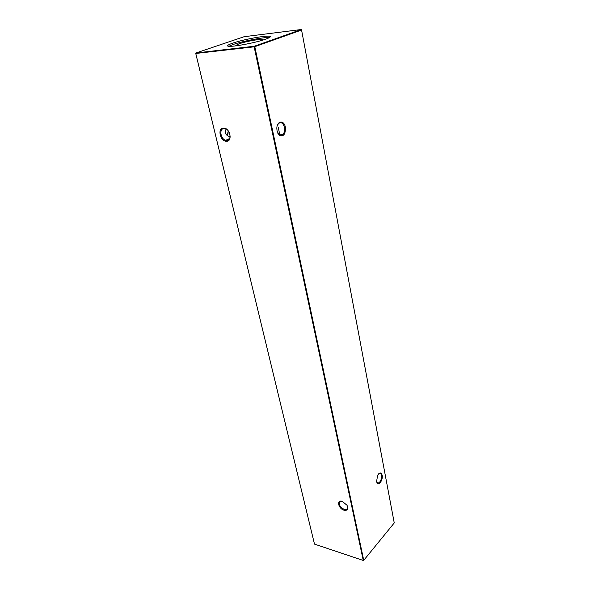 <?xml version="1.0" encoding="UTF-8"?>
<svg xmlns="http://www.w3.org/2000/svg" width="590" height="590" viewBox="0 0 590 590"><rect width="100%" height="100%" fill="white"/><g stroke="black" fill="none" stroke-linecap="round" stroke-linejoin="round"><path stroke-width="0.89" d="M223.455 128.096C229.776 127.536 233.013 141.445 226.575 141.253C220.35 141.755 217.046 128.059 223.455 128.096M226.84 140.435C231.981 140.634 230.498 129.881 225.174 128.686L224.023 128.546C218.846 128.458 220.505 139.225 225.793 140.309L226.84 140.435M342.193 501.338L346.986 505.21C348.675 509.037 347.724 510.719 344.132 510.254C338.291 508.728 336.226 499.428 342.193 501.338M342.333 501.382L340.622 501.382C338.218 503.956 339.457 506.663 344.331 509.502L346.352 509.561C347.591 509.082 347.982 508.005 347.54 506.331M285.331 127.079C285.678 134.085 283.716 136.873 279.461 135.442L277.071 131.069L276.835 128.413C276.828 120.78 284.078 119.748 285.331 127.079M277.728 133.097L279.107 134.837C280.368 135.752 281.578 135.707 282.743 134.697C284.373 132.942 284.933 130.471 284.417 127.293C283.141 123.059 281.201 121.791 278.583 123.48L277.389 125.287M382.165 475.223C383.198 479.766 378.802 486.3 377.04 482.782L376.59 481.492L377.63 475.311C379.658 472.251 381.17 472.229 382.165 475.223M376.73 482.067L378.544 483.018C380.727 481.588 381.693 479.058 381.45 475.415C381.096 473.814 380.38 473.165 379.304 473.453L378.728 473.763M230.107 136.733C227.364 135.973 225.771 134.623 225.314 132.698L225.985 129.004M228.242 130.884L227.224 135.464M236.553 45.784L235.875 45.408L239.024 43.822C246.008 41.322 262.152 38.475 262.594 39.678L262.13 40.304M228.854 46.285L233.057 44.53C242.859 41.079 264.556 36.919 269.357 37.605M265.655 39.169C254.408 43.284 226.995 48.033 227.637 45.813C227.593 45.224 229.296 44.331 232.748 43.144C244.245 39.08 270.559 34.5 270.279 36.669C270.338 37.222 268.797 38.048 265.655 39.169M314.492 544.105L195.755 53.469L195.961 52.975L254.342 46.234L301.468 29.5L244.149 36.705L195.961 52.975L195.777 53.528L314.492 544.105L363.256 560.456L254.15 46.816L195.755 53.469M228.013 133.576L228.197 130.825M301.903 29.913L254.799 46.676L363.735 560.33L394.245 522.939L301.468 29.5M254.799 46.676L254.342 46.234L254.15 46.816L254.799 46.676M363.735 560.33L363.256 560.456L363.735 560.33M279.107 134.837L279.461 135.442M376.818 482.237L377.04 482.782M378.544 483.018L377.106 482.635M282.743 134.697L279.077 134.815M230.13 136.342L228.913 136.379M346.352 509.561L347.672 508.101M279.911 135.309L278.288 127.521M225.793 140.309L229.635 138.525"/></g></svg>
